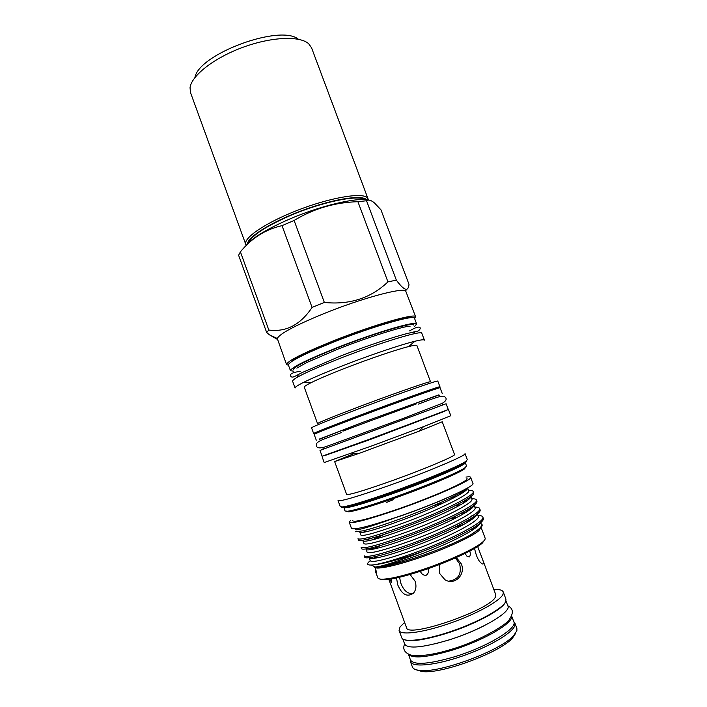 <?xml version="1.0" encoding="UTF-8"?>
<svg xmlns="http://www.w3.org/2000/svg" width="707" height="707" viewBox="0 0 707 707"><rect width="100%" height="100%" fill="white"/><g stroke="black" fill="none" stroke-linecap="round" stroke-linejoin="round"><path stroke-width="1.06" d="M248.829 242.598C251.763 235.599 265.205 226.753 289.163 216.05C321.172 202.061 358.334 194.372 364.892 199.666M249.827 241.661L249.978 240.336M368.515 200.116L311.557 47.802L308.72 43.79C299.927 35.624 271.329 36.755 242.607 47.422C213.859 58.018 191.403 75.764 190.042 87.686L190.501 92.582L245.78 244.419C243.022 238.162 265.461 222.776 297.028 210.465C328.552 198.101 360.084 192.454 366.827 197.253L368.594 200.116M249.907 240.442L249.801 241.679M513.706 621.533L514.89 623.053L514.89 625.377C513.035 632.668 489.483 646.719 462.413 656.052C435.344 665.464 412.269 667.62 410.467 661.672L410.378 659.755M410.467 661.672L412.402 666.966C413.091 668.822 415.486 669.971 419.587 670.404C438.923 673.541 501.007 650.573 513.653 635.611L516.888 630.697L516.87 628.329L514.89 623.053M515.703 633.233L512.566 637.997C500.335 652.49 440.682 674.558 421.955 671.509L416.308 669.821M511.576 615.93C514.404 622.549 483.809 640.595 451.817 650.29C426.816 657.563 412.322 658.836 408.354 654.116L410.475 660.02C413.931 665.314 428.522 664.262 454.248 656.874C486.937 647.038 517.771 628.364 513.803 621.798L511.594 615.894M402.804 639.004L404.696 644.174C407.983 649.035 422.45 647.7 448.097 640.18C480.68 630.211 511.656 612.041 507.891 605.996L505.956 600.853M404.422 639.755C410.988 642 424.739 639.95 445.675 633.622C473.814 624.917 502.297 609.77 505.213 602.47M493.804 589.444C499.283 589.24 502.43 590.08 503.243 591.962L503.137 593.986C500.971 600.429 477.225 613.764 450.262 623.167C423.299 632.624 400.569 635.584 399.084 630.494L400.047 626.95L404.616 622.443M503.243 591.962L505.929 599.121L505.841 601.215C503.746 607.852 480.044 621.356 453.063 630.741C426.074 640.188 403.264 642.963 401.709 637.67L399.084 630.494M391.501 578.936L391.678 582.656L389.61 579.245M469.775 551.053C470.597 553.599 470.438 555.569 469.307 556.957L467.035 556.321L465.02 553.466M428.23 569.603C428.804 572.131 428.089 574.031 426.091 575.312C423.387 575.401 421.478 574.057 420.365 571.291M439.401 564.522L439.445 573.218L444.933 579.731C454.795 585.926 465.957 574.393 461.309 563.903L456.386 557.54M448.636 581.145C458.322 579.828 461.971 574.031 459.577 563.762L455.414 557.929M399.543 577.266L400.807 583.169C403.635 590.566 407.709 594.048 413.038 593.615M396.521 577.955L397.749 584.883C402 594.755 407.241 597.512 413.48 593.146C416.052 590 416.6 586.023 415.124 581.234L410.078 574.464M474.556 548.411C476.341 556.939 478.993 562.145 482.51 564.018L483.394 563.788C483.694 563.046 483.358 561.429 482.395 558.954L477.658 546.52M482.395 558.954L495.722 594.578L495.589 596.399C493.018 609.001 406.932 639.004 406.498 627.577L388.85 579.351M414.62 318.601L415.628 316.824L405.703 291.001C402.751 287.219 361.268 298.398 323.673 313.696C294.987 325.547 279.53 333.81 277.285 338.503L286.547 364.573L288.474 365.263M415.628 316.824C416.105 312.724 373.446 324.875 333.633 340.739C302.755 353.226 287.06 361.171 286.547 364.573M324.345 302.446L294.103 220.469C313.643 208.618 334.906 202.361 357.901 201.698L387.949 281.881C370.813 298.177 349.612 305.035 324.345 302.446L312.079 307.421C300.493 324.76 286.079 332.299 268.819 330.036L266.672 332.52L269.349 334.764L277.391 339.395M250.022 241.476L250.26 239.938M368.303 200.134C357.017 197.094 320.2 205.746 288.889 219.373C266.61 229.192 252.496 237.782 246.557 245.161M268.819 330.036L240.407 251.851L238.613 255.262L266.672 332.52M240.407 251.851C251.577 238.144 265.443 229.413 282.013 225.648L312.079 307.421M294.103 220.469L282.013 225.648M409.6 317.832C402.99 317.081 367.03 327.977 334.888 340.765C311.124 350.292 296.754 357.176 291.788 361.418M293.882 371.21L290.453 370.698C291.045 367.587 306.449 359.951 336.673 347.817C375.585 332.405 417.201 320.271 416.653 324.018L414.382 326.634M290.453 370.698L288.368 364.962C288.889 361.657 304.24 353.915 334.42 341.72C373.296 326.245 414.965 314.332 414.505 318.3L416.653 324.018M293.317 369.681C293.9 366.686 308.623 359.403 337.486 347.817C374.586 333.121 414.311 321.526 413.816 325.105M436.528 388.452L439.94 386.8L437.801 381.117C439.197 379.632 398.341 393.861 359.165 408.637C328.702 420.161 312.83 426.56 311.557 427.815L313.634 433.524L317.302 432.551M439.94 386.8C441.424 385.545 400.622 399.985 361.401 414.7C330.894 426.171 314.977 432.445 313.634 433.524M311.38 382.531C319.14 378.705 330.69 373.809 346.015 367.852C369.567 358.705 396.3 349.647 408.469 346.616C413.842 345.272 416.653 344.91 416.918 345.537L430.528 381.815C431.703 380.446 395.125 393.119 360.199 406.304C332.926 416.644 318.707 422.415 317.54 423.608L304.266 387.206C304.054 386.57 306.423 385.006 311.38 382.531L302.976 382.673C297.453 385.474 294.819 387.25 295.075 387.993L292.565 381.117C293.281 378.254 309.136 370.662 340.12 358.343C380.057 342.656 422.547 329.86 421.823 333.297L424.403 340.155C424.112 339.422 420.957 339.784 414.938 341.251C401.09 344.601 370.088 355.055 342.824 365.669C325.079 372.589 311.796 378.254 302.976 382.673M325.529 455.14L371.387 439.056L444.977 410.953M323.346 449.139L319.997 450.412L322.109 456.227L370.371 438.906L448.282 409.556L446.099 403.759L442.732 404.978M319.997 450.412L446.099 403.759M442.326 403.909L442.741 405.005L368.939 432.401L323.355 449.166L322.958 448.07M436.626 388.717L436.396 388.116C437.766 386.941 399.261 400.577 362.311 414.435C333.518 425.26 318.477 431.19 317.178 432.216L317.399 432.825M319.697 439.135L364.087 421.84L438.985 395.01M316.268 440.187L314.155 434.381C315.508 433.338 331.389 427.108 361.807 415.672C400.922 401.01 441.592 386.579 440.099 387.79L442.273 393.578M320.032 440.046L319.635 438.941L364.945 421.566L438.914 394.824L439.321 395.911M465.816 467.106L464.199 469.148C457.721 473.805 424.447 487.724 393.375 498.585C370.795 506.442 355.939 510.852 348.807 511.833L346.244 511.329M344.044 507.485L344.981 510.975L347.552 511.241C354.764 510.233 369.849 505.735 392.8 497.746C424.386 486.699 458.207 472.568 464.764 467.884L466.54 466.001L465.259 462.59C467.742 464.252 429.458 480.787 391.457 494.105C361.807 504.383 345.9 508.854 343.726 507.546L343.726 507.334M445.03 411.103L370.503 439.418L325.582 455.281M448.636 409.954L450.801 415.716L423.608 426.613L372.775 445.569L324.204 462.546L322.1 456.766M334.641 461.565L346.624 494.396C348.498 495.253 362.576 491.073 388.859 481.847C422.424 469.969 456.528 455.635 454.513 454.486L442.237 421.77L418.924 431.243L358.52 453.594L334.641 461.565L354.746 453.32M387.675 486.018C356.735 496.835 340.182 501.678 338.043 500.565L340.279 506.716L342.833 506.91C350.23 505.77 365.979 500.989 390.087 492.558C423.263 480.901 458.79 466.196 465.524 461.53L467.336 459.709L465.038 453.585C467.539 454.999 427.417 471.993 387.675 486.018M466.558 460.796C467.115 461.061 466.585 461.733 464.959 462.802C458.304 467.442 423.325 481.944 390.671 493.406C366.933 501.705 351.406 506.406 344.088 507.511C342.17 507.75 341.331 507.591 341.578 507.025M350.416 520.538L349.231 522.208L351.459 528.323C353.862 530.294 369.929 526.247 399.641 516.198C437.704 503.119 475.696 485.859 472.912 483.394L470.623 477.296C470.367 476.721 468.821 476.642 465.975 477.084M349.231 522.208C351.565 523.975 367.569 519.813 397.246 509.703C435.265 496.561 473.319 479.523 470.623 477.296M393.322 499.716L386.614 502.394M466.903 478.321L467.009 478.595C469.519 480.707 433.727 496.721 398.032 509.058C370.115 518.567 355.047 522.5 352.82 520.838L352.713 520.555M375.019 567.792L377.618 568.083C385.076 567.915 398.306 564.707 417.298 558.459C443.934 549.613 472.179 536.737 478.922 530.604L481.078 527.351L485.117 538.124C485.444 538.99 484.693 540.236 482.881 541.854C475.97 548.323 447.982 561.261 421.54 569.957C402.769 576.072 389.566 579.148 381.93 579.192C379.5 579.148 378.121 578.688 377.803 577.813L375.558 571.654L376.769 572.582L375.019 567.792L373.8 566.272M375.885 570.151L375.558 571.654M370.247 560.748C366.438 563.691 366.756 565.123 371.219 565.052L373.11 564.911C381.745 564.115 395.505 560.589 414.382 554.323L421.681 551.805L414.611 554.659C399.985 560.377 388.744 564.186 380.896 566.086L374.418 567.261L376.071 567.35C383.671 567.164 397.175 563.877 416.6 557.478C438.172 550.108 455.944 542.711 469.916 535.27L479.814 528.606C482.474 526.185 482.899 524.576 481.078 523.781M374.604 557.903L373.809 558.371M476.164 526.114L477.826 526.096M461.812 525.513L454.548 527.281M455.794 493.946C440.982 500.954 422.6 508.306 400.622 516.013L379.827 522.694M468.679 487.291L462.042 491.922C450.624 498.709 424.934 509.765 401.311 518.487C384.414 524.674 371.635 528.783 362.974 530.824L355.639 531.779M467.619 488.237C467.468 489.412 464.976 491.453 460.142 494.352C446.515 502.076 427.373 510.587 402.734 519.866C386.579 525.858 374.613 529.773 366.853 531.602C362.435 532.663 360.11 532.892 359.872 532.309L360.906 535.137C363.089 536.525 377.397 532.433 403.838 522.853C437.88 510.339 471.489 493.672 468.644 490.623L467.716 488.157M470.827 496.606C470.897 497.896 468.255 500.176 462.891 503.455C449.228 511.32 430.28 519.795 406.057 528.871C390.246 534.686 378.422 538.487 370.574 540.254C365.793 541.341 363.265 541.535 362.983 540.846L364.017 543.674C366.297 545.309 380.675 541.376 407.161 531.858C441.265 519.424 474.786 502.465 471.825 499.124L470.871 496.57M474.008 505.372C473.849 506.813 471.056 509.217 465.63 512.584C451.941 520.582 433.188 529.013 409.38 537.886C393.932 543.533 382.248 547.209 374.339 548.915C369.178 550.037 366.429 550.196 366.102 549.383L367.136 552.22C369.505 554.102 383.954 550.329 410.484 540.882C444.641 528.527 478.091 511.267 475.024 507.644L474.132 505.275M477.172 514.183C476.792 515.774 473.858 518.302 468.352 521.757C454.645 529.861 436.104 538.248 412.711 546.918C397.626 552.397 386.102 555.958 378.139 557.602C372.58 558.76 369.611 558.875 369.222 557.947L370.265 560.784C372.722 562.913 387.233 559.29 413.816 549.913C448.035 537.638 481.396 520.087 478.224 516.163L477.402 513.989M450.226 498.108L455.741 496.835M433.471 505.691L444.155 502.633M455.016 505.841L460.902 504.621M460.982 513.397L465.648 512.575L468.14 509.367C474.591 505.399 477.517 502.712 476.907 501.307L476.394 499.964C479.593 503.543 443.784 521.695 407.232 534.934C378.908 545.026 363.531 549.145 361.091 547.28L361.586 548.632C361.931 549.489 364.856 549.312 370.362 548.111C378.784 546.29 391.245 542.375 407.762 536.366C433.391 526.839 453.514 517.842 468.14 509.367M449.846 518.938L457.765 517.003M476.209 514.943L476.739 515.076M466.355 521.192L470.102 520.644M480.309 523.03C479.735 524.78 476.642 527.422 471.048 530.975C457.349 539.167 439.012 547.501 416.043 555.967C401.329 561.27 389.972 564.716 381.983 566.307L374.418 567.261M457.164 525.999L463.421 524.638M480.672 522.712L481.423 524.709C482.218 526.6 478.383 530.126 469.916 535.27M484.587 540.033L482.324 543.1C475.519 549.48 448.052 562.206 422.088 570.726C403.662 576.726 390.688 579.74 383.167 579.775L379.456 578.927M403.891 525.884C375.62 536.056 360.314 540.334 357.981 538.734L358.467 540.086C358.767 540.82 361.463 540.599 366.562 539.441C374.904 537.55 387.524 533.511 404.422 527.316C430.501 517.568 450.836 508.527 465.436 500.194C471.498 496.517 474.256 494.052 473.708 492.797L473.204 491.453C476.279 494.723 440.381 512.566 403.891 525.884M372.129 539.874L384.732 534.209M410.573 543.992C382.195 554.014 366.739 557.964 364.211 555.835L364.706 557.187C365.112 558.177 368.276 558.044 374.206 556.807C382.681 555.048 394.974 551.257 411.103 545.424C436.281 536.127 456.192 527.175 470.835 518.576C477.685 514.298 480.778 511.391 480.106 509.835L479.593 508.483C482.908 512.372 447.186 530.842 410.573 543.992M373.022 549.198L380.826 545.38M463.553 491.02L465.533 490.738M468.573 490.446C471.348 490.313 472.886 490.649 473.204 491.453M463.156 492.47L460.098 493.026M471.693 498.771C474.494 498.7 476.058 499.098 476.394 499.964M467.327 500.529L464.87 500.918M474.821 507.105C477.64 507.096 479.231 507.555 479.593 508.483M471.295 508.687L468.706 509.022M471.145 515.977L472.488 515.81M475.44 515.527L476.456 515.474M477.95 515.447C480.795 515.5 482.413 516.022 482.801 517.02C486.23 521.218 450.589 540.007 413.913 553.068C394.957 559.847 381.356 563.797 373.11 564.911M421.681 551.805C443.43 543.489 460.699 535.499 473.504 527.829C480.778 523.242 484.048 520.087 483.305 518.372L482.801 517.02M475.113 516.897L473.177 517.091M362.081 198.579L363.257 199.586M363.557 199.595L362.673 198.729M355.427 529.225C354.728 531.328 367.26 527.793 393.012 518.593M396.344 280.14L366.526 200.744C368.462 199.409 371.104 200.143 374.463 202.944L380.949 209.82L408.982 284.285C408.743 287.342 407.895 289.03 406.437 289.349C404.218 289.366 400.851 286.3 396.344 280.14L387.949 281.881M366.526 200.744L357.901 201.698M362.55 198.694L363.531 199.595M298.398 39.256C280.414 23.808 198.526 54.103 194.929 77.523M367.251 200.381L365.996 199.18C359.545 194.725 330.602 199.71 300.652 211.084C270.675 222.413 247.512 237.154 247.477 244.03M512.566 637.997L513.653 635.611M421.955 671.509L419.587 670.404M507.812 605.793C513.238 608.444 513.759 612.978 509.394 619.394C506.477 625.094 477.985 641.656 451.508 649.273C432.834 655.177 415.831 656.98 410.431 654.894C404.439 652.667 402.495 649.017 404.616 643.962M448.636 640.082L435.114 643.812M277.285 338.503L269.349 334.764M296.834 368.108L306.617 362.594L337.451 349.32M300.281 371.343C287.015 373.057 290.71 376.433 291.478 376.902C293.308 377.538 294.253 376.61 302.331 372.483L340.147 356.195C364.105 346.863 391.033 337.84 404.793 334.146L415.61 331.521C421.045 331.795 424.386 321.924 409.618 330.894M297.841 376.919L297.612 374.931M297.771 374.843L298.407 376.601M342.975 431.111L364.883 422.866M341.401 432.56L322.86 439.498C319.325 441.053 317.213 442.432 316.533 443.634C316.188 445.817 316.603 447.107 317.797 447.522C319.069 448.211 321.791 447.92 325.962 446.638L404.51 417.943L442.255 403.326C446.833 400.586 447.354 398.209 443.819 396.194C439.966 395.823 432.313 398.898 418.226 404.148M348.807 511.833L347.552 511.241M358.52 453.594L351.945 453.125M344.088 507.511L342.833 506.91M377.618 568.083L376.071 567.35M375.673 567.155L371.219 565.052M478.922 530.604L479.814 528.606M383.167 579.775L381.93 579.192M482.324 543.1L482.881 541.854M460.142 494.352L462.042 491.922M366.853 531.602L362.974 530.824M462.891 503.455L465.436 500.194M370.574 540.254L366.562 539.441M374.339 548.915L370.362 548.111M468.352 521.757L470.835 518.576M378.139 557.602L374.206 556.807M471.048 530.975L473.504 527.829M381.983 566.307L380.896 566.086M371.387 549.507L372.942 547.51M374.595 557.903L375.709 556.48M464.959 462.802L465.524 461.53M418.924 431.243L423.608 426.613M464.199 469.148L464.764 467.884M416.087 404.068L365.316 422.698M413.798 331.928L414.461 333.677M408.469 346.616L414.938 341.251M415.097 333.545L413.975 331.883M410.122 326.201C403.953 326.015 368.533 336.992 337.805 349.178M405.703 291.001L406.437 289.349M449.016 639.959C462.033 635.805 473.876 630.998 484.56 625.527M245.78 244.419L246.398 245.32"/></g></svg>

